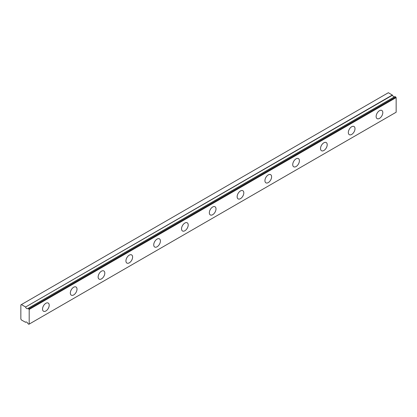 <?xml version="1.0" encoding="UTF-8"?>
<svg xmlns="http://www.w3.org/2000/svg" width="417" height="417" viewBox="0 0 417 417"><rect width="100%" height="100%" fill="white"/><g stroke="black" fill="none" stroke-linecap="round" stroke-linejoin="round"><path stroke-width="0.63" d="M394.935 96.562L27.949 308.45A1.965 1.136 60 0 1 27.725 308.653A1.965 1.136 60 0 1 26.745 308.559A1.965 1.136 60 0 1 25.541 307.058L392.501 95.196L388.368 92.715L20.85 304.895L20.85 319.021L21.408 319.985L25.541 322.273A1.965 1.136 60 0 1 25.76 322.07A1.965 1.136 60 0 1 27.949 323.665L28.856 324.285L29.19 324.092L29.19 309.456L28.09 308.434L395.05 96.572L28.007 308.413M394.378 96.88A1.965 1.136 60 0 1 393.705 96.692A1.965 1.136 60 0 1 392.501 95.196M379.47 118.397A4.717 2.726 120 0 0 382.551 114.237A4.717 2.726 120 0 0 381.831 110.458A4.717 2.726 120 0 0 379.47 110.693A4.717 2.726 120 0 0 376.389 114.847A4.717 2.726 120 0 0 377.109 118.626A4.717 2.726 120 0 0 379.47 118.397M45.87 310.999A4.717 2.726 120 0 0 48.951 306.839A4.717 2.726 120 0 0 48.231 303.06A4.717 2.726 120 0 0 45.87 303.295A4.717 2.726 120 0 0 42.789 307.449A4.717 2.726 120 0 0 43.509 311.228A4.717 2.726 120 0 0 45.87 310.999M73.668 294.944A4.717 2.726 120 0 0 76.754 290.79A4.717 2.726 120 0 0 76.03 287.011A4.717 2.726 120 0 0 73.668 287.24A4.717 2.726 120 0 0 70.588 291.4A4.717 2.726 120 0 0 71.312 295.179A4.717 2.726 120 0 0 73.668 294.944M101.472 278.895A4.717 2.726 120 0 0 104.552 274.74A4.717 2.726 120 0 0 103.828 270.956A4.717 2.726 120 0 0 101.472 271.191A4.717 2.726 120 0 0 98.386 275.35A4.717 2.726 120 0 0 99.11 279.129A4.717 2.726 120 0 0 101.472 278.895M129.27 262.846A4.717 2.726 120 0 0 132.351 258.691A4.717 2.726 120 0 0 131.631 254.907A4.717 2.726 120 0 0 129.27 255.141A4.717 2.726 120 0 0 126.189 259.301A4.717 2.726 120 0 0 126.909 263.08A4.717 2.726 120 0 0 129.27 262.846M157.068 246.796A4.717 2.726 120 0 0 160.154 242.637A4.717 2.726 120 0 0 159.43 238.858A4.717 2.726 120 0 0 157.068 239.092A4.717 2.726 120 0 0 153.988 243.247A4.717 2.726 120 0 0 154.712 247.031A4.717 2.726 120 0 0 157.068 246.796M184.872 230.747A4.717 2.726 120 0 0 187.952 226.587A4.717 2.726 120 0 0 187.228 222.808A4.717 2.726 120 0 0 184.872 223.043A4.717 2.726 120 0 0 181.786 227.197A4.717 2.726 120 0 0 182.51 230.982A4.717 2.726 120 0 0 184.872 230.747M212.67 214.698A4.717 2.726 120 0 0 215.751 210.538A4.717 2.726 120 0 0 215.031 206.759A4.717 2.726 120 0 0 212.67 206.994A4.717 2.726 120 0 0 209.589 211.148A4.717 2.726 120 0 0 210.309 214.927A4.717 2.726 120 0 0 212.67 214.698M240.468 198.643A4.717 2.726 120 0 0 243.554 194.489A4.717 2.726 120 0 0 242.83 190.71A4.717 2.726 120 0 0 240.468 190.939A4.717 2.726 120 0 0 237.388 195.099A4.717 2.726 120 0 0 238.112 198.878A4.717 2.726 120 0 0 240.468 198.643M268.272 182.594A4.717 2.726 120 0 0 271.352 178.44A4.717 2.726 120 0 0 270.628 174.655A4.717 2.726 120 0 0 268.272 174.89A4.717 2.726 120 0 0 265.186 179.049A4.717 2.726 120 0 0 265.91 182.828A4.717 2.726 120 0 0 268.272 182.594M296.07 166.545A4.717 2.726 120 0 0 299.151 162.385A4.717 2.726 120 0 0 298.431 158.606A4.717 2.726 120 0 0 296.07 158.841A4.717 2.726 120 0 0 292.989 163A4.717 2.726 120 0 0 293.709 166.779A4.717 2.726 120 0 0 296.07 166.545M323.868 150.495A4.717 2.726 120 0 0 326.954 146.336A4.717 2.726 120 0 0 326.23 142.557A4.717 2.726 120 0 0 323.868 142.791A4.717 2.726 120 0 0 320.788 146.946A4.717 2.726 120 0 0 321.512 150.73A4.717 2.726 120 0 0 323.868 150.495M351.672 134.446A4.717 2.726 120 0 0 354.752 130.286A4.717 2.726 120 0 0 354.028 126.507A4.717 2.726 120 0 0 351.672 126.742A4.717 2.726 120 0 0 348.586 130.896A4.717 2.726 120 0 0 349.31 134.681A4.717 2.726 120 0 0 351.672 134.446M395.05 96.572L396.15 97.594L396.15 112.23L29.19 324.092M392.355 95.019L25.541 307.058M25.395 306.881L21.408 304.577M29.19 309.456L396.15 97.594M28.856 308.877L395.816 97.015M26.047 321.981L25.541 322.273M26.068 321.981L25.515 322.299"/></g></svg>
